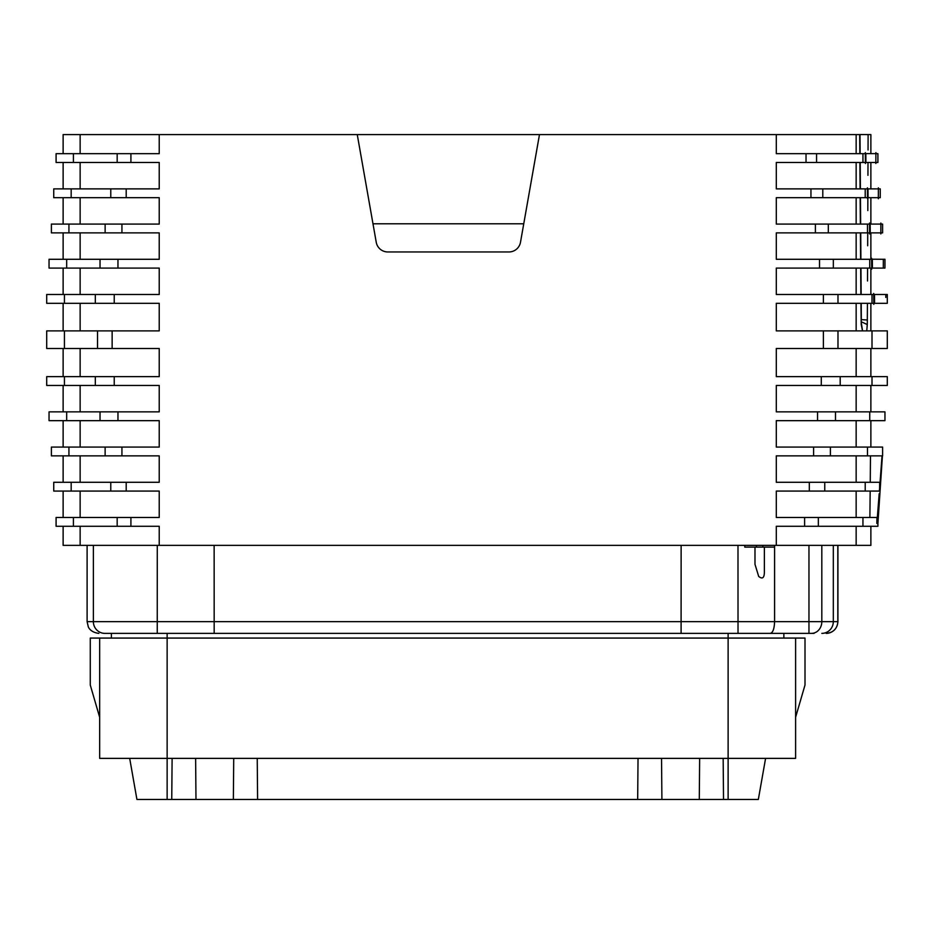 <?xml version="1.0" encoding="UTF-8"?>
<svg xmlns="http://www.w3.org/2000/svg" width="934" height="934" viewBox="0 0 934 934"><rect width="100%" height="100%" fill="white"/><g stroke="black" fill="none" stroke-linecap="round" stroke-linejoin="round"><path stroke-width="1.4" d="M756.388 545.363L756.388 547.114L744.772 547.114L744.772 545.363M756.388 547.114L774.59 547.114L774.59 621.647C774.298 628.979 772.827 632.89 770.165 633.38L738.023 633.38L737.988 545.363M774.59 545.363L774.59 547.114L774.59 545.363M754.987 547.114L754.987 564.299L754.987 547.114M764.374 572.542L764.374 547.114L764.374 572.542C764.199 578.041 762.307 579.337 758.688 576.418L754.987 564.299M738.023 633.38L157.251 633.38L157.274 545.363M87.107 545.363L87.107 621.647L88.275 626.726C88.228 626.679 89.979 632.295 98.852 633.38M214.143 545.363L214.178 633.38L681.096 633.38L681.096 621.647L821.815 621.647A11.733 10.286 -90 0 1 811.529 633.38L814.028 633.38M523.752 223.786L372.981 223.786M681.131 545.363L681.096 621.647L87.107 621.647M796.363 633.38L783.871 633.38L783.859 638.074L783.871 633.38L111.391 633.38L111.415 638.074L111.391 633.38L104.865 633.38A11.733 11.488 -90 0 1 93.377 621.647L93.377 545.363M770.165 633.38L811.529 633.38M157.251 633.38L104.865 633.38M758.338 799.446L765.588 758.373L758.338 799.446L233.36 799.446L233.722 758.373M233.36 799.446L171.751 799.446L172.113 758.373M699.286 799.446L699.648 758.373M638.027 758.373L637.677 799.446M171.751 799.446L136.924 799.446L129.686 758.373L136.924 799.446M795.605 638.074L795.605 758.373L99.658 758.373L99.658 638.074L805.003 638.074L805.003 685.019L795.605 717.289M723.161 758.373L723.523 799.446M661.541 758.373L661.902 799.446M257.597 799.446L257.235 758.373M195.626 758.373L195.977 799.446M99.658 717.289L90.271 685.019L90.271 638.074L99.658 638.074M861.463 323.794L862.537 330.893L861.23 324.542L860.938 303.305M867.429 303.305L867.289 323.9M861.335 321.81L867.266 324.542L866.775 330.893M867.394 320L861.323 319.638M861.241 324.542L861.183 319.708M879.571 491.074L776.294 491.074L776.294 517.483L876.933 517.483L876.863 523.449L877.913 523.449L882.42 455.874M872.006 348.499L872.006 330.893L887.3 330.893L887.3 348.499L776.294 348.499L776.294 376.647L887.3 376.647L887.3 385.45L776.294 385.45L776.294 411.859L884.953 411.859L884.953 420.662L776.294 420.662L776.294 447.071L882.607 447.071L882.607 455.874L776.294 455.874L776.294 482.283L879.665 482.283L879.606 488.248L882.035 455.874M876.863 523.449L879.186 493.701M870.476 455.874L870.255 482.283M870.173 491.074L869.881 517.483M877.913 523.449L877.913 526.286L776.294 526.286L776.294 545.363L63.127 545.363L63.127 526.286M159.224 545.363L159.224 526.286L56.087 526.286L56.087 517.483L159.224 517.483L159.224 491.074L53.74 491.074L53.74 482.283L159.224 482.283L159.224 455.874L51.393 455.874L51.393 447.071L159.224 447.071L159.224 420.662L49.047 420.662L49.047 411.859L159.224 411.859L159.224 385.45L46.7 385.45L46.7 376.647L159.224 376.647L159.224 348.499L112.138 348.499L112.138 330.893L159.224 330.893L159.224 303.305L46.7 303.305L46.7 294.502L159.224 294.502L159.224 268.093L49.047 268.093L49.047 259.29L159.224 259.29L159.224 232.881L51.393 232.881L51.393 224.078L159.224 224.078L159.224 197.681L53.74 197.681L53.74 188.878L159.224 188.878L159.224 162.469L56.087 162.469L56.087 153.666L159.224 153.666L159.224 134.589L859.992 134.589L856.151 134.589L856.151 153.666M870.873 526.286L870.873 545.363L776.294 545.363M872.006 330.893L776.294 330.893L776.294 303.305L823.379 303.305L823.379 294.502L874.493 294.502L872.006 294.502L872.006 303.305L823.379 303.305M884.953 259.29L883.342 259.29L884.953 259.29L884.953 268.093L776.294 268.093L776.294 294.502L823.379 294.502M870.873 259.29L870.873 232.881L776.294 232.881L776.294 259.29L872.333 259.29L869.741 259.29L869.741 268.093M870.873 224.078L870.873 197.681L776.294 197.681L776.294 224.078L870.173 224.078L867.476 224.078L867.476 232.881M870.873 188.878L870.873 162.469L776.294 162.469L776.294 188.878L868.013 188.878L865.211 188.878L865.211 197.681M776.294 134.589L776.294 153.666L865.841 153.666L862.946 153.666L862.946 162.469M539.478 134.589L520.495 242.256A11.733 11.733 0 0 1 508.937 251.958L387.797 251.958A11.733 11.733 0 0 1 376.239 242.256L357.255 134.589M112.138 348.499L46.7 348.499L46.7 330.893L112.138 330.893M63.127 153.666L63.127 134.589L159.224 134.589M860.623 259.29L860.424 232.881M869.612 233.932L869.519 223.039M860.354 224.078L860.156 197.681M867.511 198.72L867.417 187.827M860.097 188.878L859.899 162.469M865.409 163.508L865.328 152.616M859.829 153.666L859.689 134.601M874.493 294.502L887.3 294.502L887.3 303.305L872.006 303.305M873.792 304.344L873.699 293.451M860.868 294.502L860.681 268.093M871.702 269.144L871.609 258.239M885.806 294.502L885.806 297.432M887.3 294.502L885.817 294.502M867.581 268.093L867.523 280.971M872.403 268.011L872.333 259.208L883.342 259.29L883.307 268.093L883.331 262.221M867.721 232.881L867.674 245.759M880.855 227.02L880.867 224.078L882.607 224.078L882.607 232.881L869.601 232.881M880.867 223.039L880.832 233.932M882.607 224.078L870.173 224.078M867.861 197.681L867.814 210.547M880.26 188.878L878.392 188.878L880.26 188.878L880.26 197.681L867.499 197.681M878.357 194.739L878.369 191.809M878.38 187.827L878.345 198.72M868.013 188.878L878.38 188.878M868.001 162.469L867.943 175.323M865.911 162.399L865.841 153.608L877.913 153.666L877.913 162.469L865.398 162.469M877.913 153.666L875.905 153.666L875.882 156.597M875.905 152.616L875.859 163.508M870.873 153.666L870.873 134.589L868.106 134.589L868.048 149.965M868.106 134.589L859.992 134.554L860.132 153.631M762.844 545.363L762.844 547.114M728.123 799.446L728.123 633.38M167.139 799.446L167.139 633.38M808.961 633.38L808.961 545.363M821.827 633.38A11.733 11.488 -90 0 0 833.315 621.647L821.815 621.647L821.815 545.363M837.926 545.363L837.926 621.647C837.214 628.757 833.303 632.668 826.193 633.38A11.733 11.652 -90 0 0 837.81 621.647L833.315 621.647L833.315 545.363M837.81 545.363L837.81 621.647M879.606 488.248L879.384 491.062M867.476 447.071L867.476 455.874M865.211 491.074L865.211 482.283M862.946 526.286L862.946 517.483M73.412 517.483L73.412 526.286M71.171 482.283L71.171 491.074M68.929 447.071L68.929 455.874M869.741 411.859L869.741 420.662M66.676 411.859L66.676 420.662M835.498 411.859L835.498 420.662M856.151 420.662L856.151 447.071M830.396 447.071L830.396 455.874M856.151 455.874L856.151 482.283M824.757 482.283L824.757 491.074M856.151 491.074L856.151 517.483M818.347 517.483L818.347 526.286M856.151 526.286L856.151 545.363M80.137 526.286L80.137 545.363M117.17 517.483L117.17 526.286M80.137 491.074L80.137 517.483M110.772 482.283L110.772 491.074M80.137 455.874L80.137 482.283M105.133 447.071L105.133 455.874M80.137 420.662L80.137 447.071M100.031 411.859L100.031 420.662M817.554 411.859L817.554 420.662M813.596 447.071L813.596 455.874M809.323 482.283L809.323 491.074M804.606 517.483L804.606 526.286M130.912 517.483L130.912 526.286M126.195 482.283L126.195 491.074M121.934 447.071L121.934 455.874M117.964 411.859L117.964 420.662M80.137 385.45L80.137 411.859M856.151 385.45L856.151 411.859M823.379 330.893L823.379 348.499M819.515 268.093L819.515 259.29M815.394 232.881L815.394 224.078M810.946 197.681L810.946 188.878M806.03 162.469L806.03 153.666M130.912 162.469L130.912 153.666M126.195 197.681L126.195 188.878M121.934 232.881L121.934 224.078M117.964 268.093L117.964 259.29M114.228 303.305L114.228 294.502M114.228 376.647L114.228 385.45M821.29 376.647L821.29 385.45M64.434 303.305L64.434 294.502M66.676 268.093L66.676 259.29M68.929 232.881L68.929 224.078M71.171 197.681L71.171 188.878M73.412 162.469L73.412 153.666M872.006 376.647L872.006 385.45M64.434 376.647L64.434 385.45M64.434 348.499L64.434 330.893M837.985 330.893L837.985 348.499M840.191 376.647L840.191 385.45M95.326 376.647L95.326 385.45M97.533 348.499L97.533 330.893M80.137 303.305L80.137 330.893M95.326 303.305L95.326 294.502M80.137 268.093L80.137 294.502M100.031 268.093L100.031 259.29M80.137 232.881L80.137 259.29M105.133 232.881L105.133 224.078M80.137 197.681L80.137 224.078M110.772 197.681L110.772 188.878M80.137 162.469L80.137 188.878M117.17 162.469L117.17 153.666M856.151 348.499L856.151 376.647M80.137 348.499L80.137 376.647M828.318 232.881L828.318 224.078M822.796 197.681L822.796 188.878M816.561 162.469L816.561 153.666M837.985 303.305L837.985 294.502M833.338 268.093L833.338 259.29M856.151 162.469L856.151 188.878M856.151 197.681L856.151 224.078M856.151 232.881L856.151 259.29M856.151 268.093L856.151 294.502M856.151 303.305L856.151 330.893M80.137 134.589L80.137 153.666M870.873 303.305L870.873 330.893M870.873 420.662L870.873 447.071M63.127 491.074L63.127 517.483M63.127 455.874L63.127 482.283M63.127 420.662L63.127 447.071M63.127 385.45L63.127 411.859M870.873 385.45L870.873 411.859M63.127 303.305L63.127 330.893M63.127 268.093L63.127 294.502M63.127 232.881L63.127 259.29M63.127 197.681L63.127 224.078M63.127 162.469L63.127 188.878M870.873 348.499L870.873 376.647M63.127 348.499L63.127 376.647M860.903 259.255L860.716 232.881M870.243 232.811L870.173 224.008M860.646 224.043L860.459 197.681M868.071 197.611L868.001 188.808M860.389 188.831L860.202 162.469M861.323 319.907L861.218 303.305M874.563 303.211L874.493 294.408M861.148 294.467L860.961 268.093M870.873 268.093L870.873 294.502"/></g></svg>
